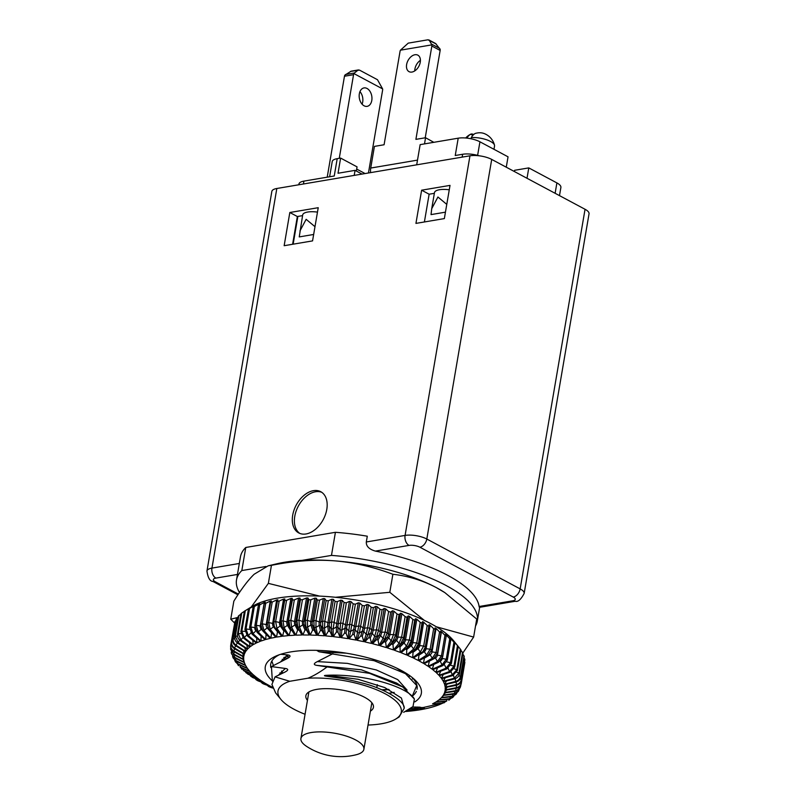 <?xml version="1.0" encoding="UTF-8"?>
<svg xmlns="http://www.w3.org/2000/svg" width="796" height="796" viewBox="0 0 796 796"><rect width="100%" height="100%" fill="white"/><g stroke="black" fill="none" stroke-linecap="round" stroke-linejoin="round"><path stroke-width="1.19" d="M460.884 684.858L460.705 685.913C460.148 688.391 458.586 689.953 455.989 690.58L455.939 690.59A302.221 283.993 -166.6 0 1 444.636 692.5A186.055 30.656 130.7 0 1 445.183 690.182A302.221 283.993 13.4 0 0 456.496 688.271L456.536 688.261C459.133 687.635 460.705 686.092 461.252 683.615L464.764 663.058A116.843 39.9 -170.3 0 0 464.854 662.302L461.342 682.849C460.794 685.326 459.222 686.918 456.615 687.615L456.566 687.625A302.221 283.605 -179.7 0 1 445.223 689.824A186.055 42.258 129.6 0 1 445.243 687.416A302.221 283.605 0.3 0 0 456.586 685.217L456.635 685.207C459.232 684.52 460.804 682.938 461.352 680.451L464.864 659.904A116.843 39.9 -170.3 0 0 464.784 659.118L461.272 679.665C460.725 682.142 459.153 683.774 456.566 684.54L456.516 684.55A302.221 281.476 168 0 1 445.203 687.048A186.055 53.82 128.6 0 1 444.675 684.57A302.221 281.476 -12 0 0 455.989 682.063L456.028 682.053C458.625 681.296 460.197 679.685 460.745 677.197L464.257 656.65A116.843 39.9 -170.3 0 0 463.998 655.834L460.486 676.381C459.939 678.869 458.387 680.53 455.819 681.366L455.77 681.386A302.221 277.615 157.3 0 1 444.556 684.192A186.055 65.252 127.8 0 1 443.491 681.645A302.221 277.615 -22.7 0 0 454.705 678.839L454.755 678.829C457.322 678.003 458.884 676.351 459.431 673.864L462.944 653.307A116.843 39.9 -170.3 0 0 462.516 652.481L459.003 673.028L454.387 678.132A302.221 272.033 148.3 0 1 443.292 681.267A186.055 76.486 127 0 1 441.7 678.68A302.221 272.033 -31.7 0 0 452.745 675.555L457.421 670.461L460.934 649.914A116.843 39.9 -170.3 0 0 460.337 649.078L457.133 645.078A113.728 38.835 -170.3 0 0 456.854 644.73A113.728 38.835 -170.3 0 0 456.655 644.491L458.237 646.481A116.843 39.9 -170.3 0 0 457.471 645.636L454.148 641.715A113.728 38.835 -170.3 0 0 453.561 641.128L454.864 643.029A116.843 39.9 -170.3 0 0 453.939 642.183L450.526 638.362A113.728 38.835 -170.3 0 0 449.83 637.775L450.844 639.576A116.843 39.9 -170.3 0 0 449.76 638.74L446.287 635.009A113.728 38.835 -170.3 0 0 445.491 634.432L446.198 636.153A116.843 39.9 -170.3 0 0 444.964 635.317L441.452 631.706A113.728 38.835 -170.3 0 0 440.556 631.128L440.964 632.78A116.843 39.9 -170.3 0 0 439.581 631.964L436.059 628.452A113.728 38.835 -170.3 0 0 435.054 627.885L435.153 629.467A116.843 39.9 -170.3 0 0 434.745 629.248A116.843 39.9 -170.3 0 0 433.651 628.671L430.129 625.268A113.728 38.835 -170.3 0 0 429.044 624.721L428.825 626.253A116.843 39.9 -170.3 0 0 427.193 625.477L423.701 622.183A113.728 38.835 -170.3 0 0 422.537 621.666L422.009 623.129A116.843 39.9 -170.3 0 0 420.258 622.382L416.825 619.218A113.728 38.835 -170.3 0 0 415.582 618.711L414.736 620.144A116.843 39.9 -170.3 0 0 412.885 619.437L409.542 616.383A113.728 38.835 -170.3 0 0 408.229 615.905L407.064 617.298A116.843 39.9 -170.3 0 0 405.124 616.631L401.88 613.696A113.728 38.835 -170.3 0 0 400.517 613.248L399.045 614.621A116.843 39.9 -170.3 0 0 397.025 613.995L393.911 611.179A113.728 38.835 -170.3 0 0 392.488 610.761L390.717 612.124A116.843 39.9 -170.3 0 0 388.627 611.537L385.662 608.85A113.728 38.835 -170.3 0 0 384.199 608.462L382.13 609.816A116.843 39.9 -170.3 0 0 379.99 609.278L377.195 606.711A113.728 38.835 -170.3 0 0 375.702 606.363L373.354 607.716A116.843 39.9 -170.3 0 0 371.165 607.229L368.568 604.781A113.728 38.835 -170.3 0 0 367.046 604.472L364.419 605.836A116.843 39.9 -170.3 0 0 362.21 605.418L359.822 603.079A113.728 38.835 -170.3 0 0 358.29 602.801L355.394 604.194A116.843 39.9 -170.3 0 0 353.175 603.826L351.016 601.607A113.728 38.835 -170.3 0 0 349.474 601.368L346.34 602.801A116.843 39.9 -170.3 0 0 344.111 602.492L342.2 600.373A113.728 38.835 -170.3 0 0 340.668 600.184L337.295 601.647A116.843 39.9 -170.3 0 0 335.086 601.408L333.434 599.388A113.728 38.835 -170.3 0 0 331.912 599.239L328.34 600.761A116.843 39.9 -170.3 0 0 326.151 600.582L324.768 598.662A113.728 38.835 -170.3 0 0 323.275 598.562L319.504 600.134A116.843 39.9 -170.3 0 0 317.355 600.025L316.261 598.194A113.728 38.835 -170.3 0 0 314.798 598.134L310.858 599.776A116.843 39.9 -170.3 0 0 308.768 599.736L307.962 597.985A113.728 38.835 -170.3 0 0 306.54 597.975L302.45 599.696A116.843 39.9 -170.3 0 0 300.42 599.716L299.923 598.045A113.728 38.835 -170.3 0 0 298.55 598.085L294.331 599.885A116.843 39.9 -170.3 0 0 292.381 599.965L292.192 598.363A113.728 38.835 -170.3 0 0 290.878 598.453L286.55 600.333A116.843 39.9 -170.3 0 0 284.699 600.492L284.819 598.95A113.728 38.835 -170.3 0 0 283.575 599.08L279.157 601.06A116.843 39.9 -170.3 0 0 277.406 601.279L277.844 599.796A113.728 38.835 -170.3 0 0 276.68 599.965L272.202 602.045A116.843 39.9 -170.3 0 0 270.57 602.323L271.327 600.89A113.728 38.835 -170.3 0 0 270.232 601.099L265.725 603.288A116.843 39.9 -170.3 0 0 264.212 603.627L265.277 602.224A113.728 38.835 -170.3 0 0 264.282 602.482L260.272 625.915A3.114 2.328 75.5 0 0 261.277 629.258A299.127 223.746 75.5 0 0 262.103 630.104M456.854 644.73L453.81 640.989A109.838 37.502 -170.3 0 0 430.745 623.616A109.838 37.502 -170.3 0 0 252.073 606.502L244.671 611.039A116.843 39.9 -170.3 0 0 244.392 611.219L240.88 631.765L243.536 638.163A302.221 268.152 55.4 0 0 252.75 644.909A186.055 82.714 -107.3 0 1 250.103 646.74A302.221 268.152 -124.6 0 1 240.889 639.994L238.253 633.576L240.86 633.666M234.492 624.114L230.8 644.83L231.427 644.76M235.944 620.582L235.128 621.238A116.843 39.9 -170.3 0 0 234.86 621.975L231.347 642.521C231.039 645.049 232.004 647.048 234.243 648.531L234.283 648.561A302.221 283.993 13.4 0 0 244.282 654.282A186.055 37.193 -110.7 0 1 243.725 656.601A302.221 283.993 -166.6 0 1 233.726 650.879L233.686 650.849C231.457 649.357 230.492 647.347 230.8 644.83L230.651 646.014M238.084 617.278L236.651 618.343A116.843 39.9 -170.3 0 0 236.213 619.039L232.701 639.586C232.392 642.113 233.337 644.153 235.556 645.695L235.596 645.725A302.221 282.62 26.2 0 0 245.496 651.715A186.055 48.785 -109.6 0 1 244.402 653.934A302.221 282.62 -153.8 0 1 234.502 647.944L234.462 647.914C232.253 646.352 231.308 644.312 231.616 641.785L232.74 641.715M240.889 614.204L238.86 615.597A116.843 39.9 -170.3 0 0 238.253 616.253L234.74 636.81C234.432 639.337 235.367 641.397 237.546 643.009L237.586 643.039A302.221 279.515 37.6 0 0 247.317 649.297A186.055 60.277 -108.7 0 1 245.695 651.397A302.221 279.515 -142.4 0 1 235.964 645.138L235.924 645.108C233.755 643.486 232.83 641.417 233.138 638.889L234.76 638.84M244.362 611.358L241.765 613.029A116.843 39.9 -170.3 0 0 240.989 613.646L237.477 634.193C237.168 636.72 238.074 638.82 240.193 640.482L240.233 640.511A302.221 274.68 47.4 0 0 249.745 647.019A186.055 71.61 -107.9 0 1 247.606 648.989A302.221 274.68 -132.6 0 1 238.094 642.481L235.347 636.143L237.477 636.153M264.282 602.482L259.765 604.781A116.843 39.9 -170.3 0 0 258.382 605.179L259.765 603.806A113.728 38.835 -170.3 0 0 258.859 604.104L254.352 606.512A116.843 39.9 -170.3 0 0 253.118 606.97L254.8 605.607A113.728 38.835 -170.3 0 0 253.994 605.945L249.536 608.472A116.843 39.9 -170.3 0 0 248.442 608.99L250.422 607.637A113.728 38.835 -170.3 0 0 249.725 608.005L245.327 610.651A116.843 39.9 -170.3 0 0 244.671 611.039M433.651 628.671L430.139 649.218L426.507 655.128A302.221 189.219 116.7 0 1 418.278 660.441A186.055 144.195 126.7 0 1 413.423 658.003A302.221 189.219 -63.3 0 0 421.641 652.68L423.064 651.436L425.263 647.058L428.825 626.253M430.129 625.268L426.119 648.7A3.114 1.95 116.7 0 1 424.298 651.655A299.127 187.279 116.7 0 1 418.975 655.138L418.278 660.441M235.128 621.238L231.616 641.785A116.843 39.9 9.7 0 0 231.347 642.521M236.651 618.343L233.138 638.889A116.843 39.9 9.7 0 0 232.701 639.586M238.86 615.597L235.347 636.143A116.843 39.9 9.7 0 0 234.74 636.81M241.765 613.029L238.253 633.576A116.843 39.9 9.7 0 0 237.477 634.193M245.327 610.651L241.815 631.198L244.889 631.387M248.442 608.99L244.929 629.537L247.456 636.014A302.221 259.974 61.9 0 0 256.322 642.969A186.055 93.51 -106.8 0 1 253.178 644.641A302.221 259.974 -118.1 0 1 244.322 637.686L241.815 631.198A116.843 39.9 9.7 0 0 240.88 631.765M249.536 608.472L246.024 629.019L249.546 629.337M253.118 606.97L249.606 627.517L251.984 634.074A302.221 250.183 67.3 0 0 260.431 641.218A186.055 103.948 -106.4 0 1 256.829 642.73A302.221 250.183 -112.7 0 1 248.372 635.586L246.024 629.019A116.843 39.9 9.7 0 0 244.929 629.537M254.352 606.512L250.839 627.059L254.8 627.527M258.382 605.179L254.869 625.726L257.088 632.342A302.221 238.86 71.8 0 0 265.068 639.666A186.055 113.947 -106.2 0 1 261.008 641.009A302.221 238.86 -108.2 0 1 253.029 633.686L250.839 627.059A116.843 39.9 9.7 0 0 249.606 627.517M259.765 604.781L256.252 625.328L260.272 625.915A113.728 38.835 9.7 0 1 260.61 625.835M264.212 603.627L260.7 624.183L262.73 630.85A302.221 226.064 75.5 0 0 270.192 638.322A186.055 123.45 -106.2 0 1 265.705 639.487A302.221 226.064 -104.5 0 1 258.242 632.004L256.252 625.328A116.843 39.9 9.7 0 0 254.869 625.726M265.725 603.288L262.212 623.835L266.222 624.532A3.114 2.179 78.8 0 0 267.128 627.895A299.127 209.696 78.8 0 0 271.575 632.86L270.889 638.163A186.055 132.405 -106.4 0 0 275.774 637.198A302.221 211.865 78.8 0 1 268.879 629.596L267.058 622.87A116.843 39.9 9.7 0 1 268.69 622.591L272.67 623.397A3.114 2.02 81.6 0 0 273.466 626.78A299.127 194.353 81.6 0 0 277.515 631.815L276.53 637.069A186.055 140.753 -106.9 0 0 281.774 636.293A302.221 196.373 81.6 0 1 275.506 628.581L274.152 625.905L273.894 621.825A116.843 39.9 9.7 0 1 275.645 621.606L279.565 622.512A3.114 1.851 84.1 0 0 280.242 625.905A299.127 177.816 84.1 0 0 283.864 630.999L282.59 636.193A186.055 148.444 -107.8 0 0 288.162 635.616A302.221 179.657 84.1 0 1 282.55 627.825L281.187 621.039A116.843 39.9 9.7 0 1 283.038 620.88L286.878 621.885A3.114 1.672 86.4 0 0 287.426 625.288A299.127 160.185 86.4 0 0 290.59 630.412L289.028 635.546A186.055 155.429 -109.1 0 0 294.908 635.178A302.221 161.847 86.4 0 1 289.993 627.328L288.868 620.512A116.843 39.9 9.7 0 1 290.819 620.432L294.55 621.517A3.114 1.473 88.4 0 0 294.958 624.92A299.127 141.559 88.4 0 0 297.654 630.074L295.804 635.138A186.055 161.668 -111 0 0 301.943 634.969A302.221 143.031 88.4 0 1 297.764 627.089L296.908 620.263A116.843 39.9 9.7 0 1 298.938 620.243L302.54 621.407A3.114 1.274 90.4 0 0 302.808 624.82A299.127 122.067 90.4 0 0 305.017 629.974L302.888 634.959A186.055 167.11 -113.7 0 0 309.256 634.999A302.221 123.33 90.4 0 1 305.833 627.109L305.256 620.283A116.843 39.9 9.7 0 1 307.346 620.323L310.798 621.567A3.114 1.065 92.1 0 0 310.928 624.979A299.127 101.818 92.1 0 0 312.619 630.124L310.221 635.019A186.055 171.737 -117.5 0 0 316.778 635.268A302.221 102.873 92.1 0 1 314.141 627.387L313.843 620.572A116.843 39.9 9.7 0 1 315.992 620.681L319.266 621.994A3.114 0.846 93.8 0 0 319.256 625.387A299.127 80.943 93.8 0 0 320.43 630.512L317.763 635.317A186.055 175.518 -123.1 0 0 324.47 635.765A302.221 81.779 93.8 0 1 322.639 627.935L322.639 621.129A116.843 39.9 9.7 0 1 324.828 621.308L327.912 622.681A3.114 0.617 95.5 0 0 327.753 626.064A299.127 59.571 95.5 0 0 328.39 631.138L325.474 635.845A186.055 178.413 -131.1 0 0 332.28 636.502A302.221 60.188 95.5 0 1 331.285 628.731L331.574 621.955A116.843 39.9 9.7 0 1 333.783 622.193L336.658 623.616L336.35 626.989A299.127 37.83 97 0 0 336.449 632.004L333.305 636.611A186.055 180.433 -142.5 0 0 340.171 637.457A302.221 38.218 97 0 1 340.011 629.785L340.598 623.039A116.843 39.9 9.7 0 1 342.827 623.348L345.464 624.8L345.006 628.153A299.127 15.85 98.6 0 0 344.559 633.089L341.205 637.606A186.055 181.538 -157.7 0 0 348.091 638.641A302.221 16.02 98.6 0 1 348.767 631.089L349.663 624.372A116.843 39.9 9.7 0 1 351.882 624.741L354.28 626.233L353.673 629.556A299.127 6.219 100.1 0 1 352.678 634.412L349.126 638.81A186.055 181.737 -175.3 0 0 355.991 640.044A302.221 6.288 100.1 0 0 357.494 632.621L358.697 625.964A116.843 39.9 9.7 0 1 360.906 626.382L363.046 627.905L362.28 631.198A299.127 28.258 101.7 0 1 360.757 635.944L357.006 640.243A186.055 181.03 168.1 0 0 363.812 641.646A302.221 28.547 101.7 0 0 366.15 634.382L367.652 627.785A116.843 39.9 9.7 0 1 369.841 628.263L371.702 629.795A3.114 0.517 103.2 0 1 370.787 633.059A299.127 50.118 103.2 0 1 368.727 637.686L364.817 641.865A186.055 179.408 155 0 0 371.513 643.437A302.221 50.636 103.2 0 0 374.687 636.362L376.478 629.825A116.843 39.9 9.7 0 1 378.617 630.362L380.199 631.895A3.114 0.746 104.8 0 1 379.145 635.118A299.127 71.67 104.8 0 1 376.558 639.616L372.508 643.685A186.055 176.891 145.6 0 0 379.055 645.427A302.221 72.406 104.8 0 0 383.025 638.551L385.115 632.084A116.843 39.9 9.7 0 1 387.204 632.671L388.488 634.193A3.114 0.965 106.5 0 1 387.284 637.387A299.127 92.774 106.5 0 1 384.199 641.735L380.02 645.695A186.055 173.488 139.1 0 0 386.378 647.576A302.221 93.739 106.5 0 0 391.135 640.919L393.513 634.541A116.843 39.9 9.7 0 1 395.532 635.168L396.507 636.681A3.114 1.184 108.3 0 1 395.174 639.825A299.127 113.311 108.3 0 1 391.592 644.024L387.314 647.874A186.055 169.24 134.6 0 0 393.443 649.894A302.221 114.485 108.3 0 0 398.965 643.476L401.612 637.178A116.843 39.9 9.7 0 1 403.552 637.855L404.229 639.337A3.114 1.383 110.1 0 1 402.756 642.442A299.127 133.151 110.1 0 1 398.706 646.471L394.338 650.203A186.055 164.145 131.4 0 0 400.209 652.352A302.221 134.524 110.1 0 0 406.467 646.193L409.373 639.984A116.843 39.9 9.7 0 1 411.224 640.69L411.582 642.153A3.114 1.582 112.1 0 1 409.99 645.198A299.127 152.165 112.1 0 1 405.482 649.058L401.065 652.68A186.055 158.245 129.2 0 0 406.627 654.939A302.221 153.747 112.1 0 0 413.582 649.048L416.746 642.939A116.843 39.9 9.7 0 1 418.497 643.685L418.527 645.098A3.114 1.771 114.3 0 1 417.024 647.924L415.084 649.645L418.497 643.685L422.009 623.129M270.57 602.323L267.058 622.87M272.202 602.045L268.69 622.591L270.232 629.318A112.942 38.566 -170.3 0 0 268.879 629.596M277.406 601.279L273.894 621.825M279.157 601.06L275.645 621.606L276.948 628.362L280.242 625.905A113.728 62.287 -34.8 0 0 281.446 625.775M284.699 600.492L280.819 622.382A3.114 1.851 84.1 0 0 281.227 625.338L282.013 626.92M286.55 600.333L283.038 620.88L284.092 627.666L287.426 625.288A113.728 66.973 -31.1 0 0 288.739 625.198L289.903 627.178M292.381 599.965L288.192 621.805A3.114 1.672 86.4 0 0 288.719 625.178A3.114 1.672 86.4 0 0 288.739 625.198M294.331 599.885L290.819 620.432L291.605 627.218L294.958 624.92A113.728 71.152 -27.1 0 0 296.331 624.89A299.127 141.559 88.4 0 0 299.027 630.034L301.943 634.969M300.42 599.716L296.908 620.263L295.923 621.477A3.114 1.473 88.4 0 0 296.331 624.89L297.744 627.049M302.45 599.696L298.938 620.243L299.445 627.029A112.942 38.566 -170.3 0 0 297.764 627.089M308.768 599.736L305.256 620.283L303.963 621.417A3.114 1.274 90.4 0 0 304.231 624.83A299.127 122.067 90.4 0 0 306.44 629.984L309.256 634.999M310.858 599.776L307.346 620.323L307.574 627.109L310.928 624.979A113.728 77.909 -17.8 0 0 312.39 625.029A299.127 101.818 92.1 0 0 314.082 630.173L316.778 635.268M317.355 600.025L313.843 620.572L312.261 621.626A3.114 1.065 92.1 0 0 312.39 625.029L314.131 627.357M319.504 600.134L315.992 620.681L315.932 627.447L319.256 625.387A113.728 80.446 -12.5 0 0 320.758 625.497A299.127 80.943 93.8 0 0 321.922 630.611L324.47 635.765M326.151 600.582L322.639 621.129L320.768 622.094A3.114 0.846 93.8 0 0 320.758 625.497L322.639 627.905M328.34 600.761L324.828 621.308L324.47 628.054L327.753 626.064A113.728 82.386 -6.9 0 0 329.265 626.203A299.127 59.571 95.5 0 0 329.902 631.278L332.28 636.502M335.086 601.408L331.574 621.955L329.425 622.82A3.114 0.617 95.5 0 0 329.265 626.203L331.275 628.701M337.295 601.647L333.136 628.91L336.35 626.989A113.728 83.739 -0.9 0 0 337.882 627.178A299.127 37.83 97 0 0 337.982 632.193L340.171 637.457M344.111 602.492L340.598 623.039L338.191 623.805L337.882 627.178L340.011 629.755M346.34 602.801L341.882 630.014A112.942 38.566 -170.3 0 0 340.011 629.785M353.175 603.826L349.663 624.372L347.006 625.039L346.549 628.382A299.127 15.85 98.6 0 0 346.101 633.327L348.091 638.641M355.394 604.194L350.638 631.357A112.942 38.566 -170.3 0 0 348.767 631.089M362.21 605.418L358.697 625.964L355.812 626.512L355.205 629.835A299.127 6.219 100.1 0 1 354.22 634.681L355.991 640.044M364.419 605.836L359.364 632.949A112.942 38.566 -170.3 0 0 357.494 632.621M371.165 607.229L367.652 627.785L364.558 628.213L363.802 631.507A299.127 28.258 101.7 0 1 362.27 636.263L363.812 641.646M373.354 607.716L369.841 628.263L368.001 634.76L370.787 633.059A113.728 83.053 23.7 0 0 372.279 633.407A299.127 50.118 103.2 0 1 370.23 638.034L371.513 643.437M379.99 609.278L376.478 629.825L373.195 630.143A3.114 0.517 103.2 0 1 372.279 633.407L374.697 636.332M382.13 609.816L378.617 630.362L376.498 636.78L379.145 635.118A113.728 81.361 29.5 0 0 380.607 635.507A299.127 71.67 104.8 0 1 378.02 640.004L379.055 645.427M388.627 611.537L385.115 632.084L381.662 632.283A3.114 0.746 104.8 0 1 380.607 635.507L383.045 638.521A112.942 38.566 -170.3 0 1 384.776 639.039L387.204 632.671L390.717 612.124M397.025 613.995L393.513 634.541L389.901 634.621A3.114 0.965 106.5 0 1 388.707 637.805A299.127 92.774 106.5 0 1 385.612 642.163L386.378 647.576M399.045 614.621L395.532 635.168L392.856 641.427L395.174 639.825A113.728 76.227 39.9 0 0 396.547 640.283A299.127 113.311 108.3 0 1 392.965 644.481L393.443 649.894M405.124 616.631L401.612 637.178L397.881 637.138A3.114 1.184 108.3 0 1 396.547 640.283L398.995 643.447M407.064 617.298L403.552 637.855L400.627 644.014L402.756 642.442A113.728 72.814 44.6 0 0 404.07 642.919A299.127 133.151 110.1 0 1 400.01 646.959L400.209 652.352M412.885 619.437L409.373 639.984L405.532 639.815A3.114 1.383 110.1 0 1 404.07 642.919L406.487 646.163M414.736 620.144L411.224 640.69L408.05 646.76L409.99 645.198A113.728 68.864 48.8 0 0 411.233 645.705A299.127 152.165 112.1 0 1 406.726 649.566L406.627 654.939M420.258 622.382L416.746 642.939L412.825 642.651A3.114 1.582 112.1 0 1 411.233 645.705L413.612 649.019M427.193 625.477L423.681 646.024L420.278 652.033A302.221 172.006 114.3 0 1 412.666 657.645A186.055 151.588 127.7 0 1 407.433 655.287A302.221 172.006 -65.7 0 0 415.044 649.675L415.084 649.645M435.153 629.467L431.641 650.014L427.77 655.795A112.942 38.566 -170.3 0 0 427.472 655.635A112.942 38.566 -170.3 0 0 426.507 655.128M439.581 631.964L436.069 652.511L432.238 658.302A302.221 205.259 119.3 0 1 423.442 663.327A186.055 136.136 126 0 1 418.985 660.819A302.221 205.259 -60.7 0 0 427.77 655.795M440.964 632.78L437.452 653.327L433.392 658.998A112.942 38.566 -170.3 0 0 432.238 658.302M444.964 635.317L441.452 655.874L437.432 661.556A302.221 220.034 122.4 0 1 428.119 666.262A186.055 127.43 125.7 0 1 424.079 663.705A302.221 220.034 -57.6 0 0 433.392 658.998M446.198 636.153L442.685 656.7L438.467 662.262A112.942 38.566 -170.3 0 0 437.432 661.556M449.76 638.74L446.248 659.287L442.059 664.859A302.221 233.447 125.9 0 1 432.278 669.247A186.055 118.156 125.6 0 1 428.686 666.65A302.221 233.447 -54.1 0 0 438.467 662.262M450.844 639.576L447.332 660.123L442.964 665.565A112.942 38.566 -170.3 0 0 442.059 664.859L440.178 661.227A299.127 231.059 125.9 0 1 439.899 661.357M453.939 642.183L450.427 662.73L446.078 668.182A302.221 245.427 130.1 0 1 435.89 672.262A186.055 108.365 125.7 0 1 432.775 669.645A302.221 245.427 -49.9 0 0 442.964 665.565M454.864 643.029L451.352 663.575L446.855 668.899A112.942 38.566 -170.3 0 0 446.078 668.182M457.471 645.636L453.959 666.182L449.481 671.525A302.221 255.894 135 0 1 438.944 675.277A186.055 98.117 126 0 1 436.327 672.65A302.221 255.894 -45 0 0 446.855 668.899M458.237 646.481L454.725 667.028L450.128 672.232A112.942 38.566 -170.3 0 0 449.481 671.525M460.337 649.078L456.824 669.625L452.247 674.849A302.221 264.779 141 0 1 441.422 678.282A186.055 87.47 126.5 0 1 439.302 675.675A302.221 264.779 -39 0 0 450.128 672.232M284.272 657.227A109.838 37.502 -170.3 0 0 287.346 658.491M462.516 652.481L460.874 650.282M463.998 655.834L462.804 654.123M464.784 659.118L464.038 657.954M464.854 662.302L464.546 661.774M445.979 701.445L442.765 703.137A302.221 259.974 -118.1 0 1 432.596 703.813A186.055 25.661 138.3 0 0 435.73 702.132A302.221 259.974 61.9 0 0 445.899 701.455L446.685 700.977A302.221 268.152 -124.6 0 1 436.168 701.873A186.055 14.865 136.5 0 0 438.815 700.042A302.221 268.152 55.4 0 0 449.332 699.157L452.725 697.475L449.989 698.639A302.221 274.68 -132.6 0 1 439.173 699.764A186.055 3.761 134.8 0 0 441.312 697.793A302.221 274.68 47.4 0 0 452.128 696.669L456.028 694.311L452.635 696.112A302.221 279.515 -142.4 0 1 441.591 697.485A186.055 7.572 133.3 0 1 443.213 695.386A302.221 279.515 37.6 0 0 454.257 694.013L458.098 691.634L458.665 690.719L454.625 693.425A302.221 282.62 -153.8 0 1 443.422 695.057A186.055 19.064 132 0 1 444.506 692.848A302.221 282.62 26.2 0 0 455.72 691.207L460.138 687.734L460.387 685.754M269.595 686.948L269.944 687.117A302.221 172.006 -65.7 0 0 272.7 688.052M272.63 687.873A302.221 189.219 116.7 0 1 268.57 686.46L267.177 685.237M263.148 683.724L263.715 684.023A302.221 189.219 -63.3 0 0 270.63 686.341A186.055 76.356 -132.2 0 0 272.421 687.247M244.243 662.531L245.427 665.138A302.221 277.615 157.3 0 1 235.516 660.302L233.089 657.864L235.875 661.008A302.221 272.033 -31.7 0 0 245.626 665.516A186.055 8.647 -116.1 0 0 247.218 668.103A302.221 272.033 148.3 0 1 237.477 663.595L235.457 661.874L237.974 664.302A302.221 264.779 -39 0 0 247.496 668.491A186.055 19.621 -117.9 0 0 249.616 671.108A302.221 264.779 141 0 1 240.094 666.909L240.74 667.625A302.221 255.894 -45 0 0 249.964 671.506A186.055 30.268 -119.8 0 0 252.591 674.122A302.221 255.894 135 0 1 243.357 670.252L244.143 670.958A302.221 245.427 -49.9 0 0 253.019 674.52A186.055 40.526 -121.8 0 0 256.133 677.137A302.221 245.427 130.1 0 1 247.257 673.585L248.163 674.292A302.221 233.447 -54.1 0 0 256.64 677.535A186.055 50.317 -124.1 0 0 260.222 680.132A302.221 233.447 125.9 0 1 251.755 676.889L252.76 677.575A302.221 220.034 -57.6 0 0 260.799 680.52A186.055 59.591 -126.6 0 0 264.839 683.077A302.221 220.034 122.4 0 1 256.829 680.152L257.984 680.839A302.221 205.259 -60.7 0 0 265.476 683.456A186.055 68.287 -129.2 0 0 269.934 685.963A302.221 205.259 119.3 0 1 262.441 683.346L260.829 681.893M256.322 679.903L254.999 678.441M252.76 677.575L252.79 677.595A112.942 38.566 -170.3 0 1 251.755 676.889L251.725 675.714M251.048 676.51L249.715 674.918M246.302 673.008L245.029 671.336M242.103 669.416L240.959 667.725M238.482 665.705L237.526 664.053M235.457 661.874L234.711 660.242M233.089 657.864L232.581 656.232M243.079 659.416L244.243 662.212A302.221 281.476 168 0 1 234.233 657.078L231.437 653.685L234.452 657.765A302.221 277.615 -22.7 0 0 244.362 662.59A186.055 2.597 -114.6 0 1 245.427 665.138M231.437 653.685L231.228 652.023M242.551 656.362L243.675 659.367A302.221 283.605 -179.7 0 1 233.636 653.934L230.631 649.337L233.706 654.591A302.221 281.476 -12 0 0 243.715 659.735A186.055 14.029 -113.1 0 1 244.243 662.212M230.631 649.337L230.701 647.984M230.711 645.596C230.402 648.113 231.367 650.073 233.606 651.496L233.646 651.516A302.221 283.605 0.3 0 0 243.685 656.949A186.055 25.581 -111.8 0 1 243.675 659.367M270.889 638.163A302.221 211.865 -101.2 0 1 264.003 630.561L262.212 623.835A116.843 39.9 9.7 0 0 260.7 624.183M282.59 636.193A302.221 179.657 -95.9 0 1 276.968 628.402L276.948 628.362M289.028 635.546A302.221 161.847 -93.6 0 1 284.112 627.696L284.092 627.666M288.719 625.178L289.963 627.288M295.804 635.138A302.221 143.031 -91.6 0 1 291.625 627.248L291.605 627.218M310.221 635.019A302.221 102.873 -87.9 0 1 307.584 627.148L307.574 627.109M317.763 635.317A302.221 81.779 -86.2 0 1 315.942 627.487L315.932 627.447M325.474 635.845A302.221 60.188 -84.5 0 1 324.479 628.084L324.47 628.054M333.305 636.611A302.221 38.218 -83 0 1 333.136 628.94L333.136 628.91M364.817 641.865A302.221 50.636 -76.8 0 0 367.991 634.79L368.001 634.76M372.508 643.685A302.221 72.406 -75.2 0 0 376.478 636.81L376.498 636.78M387.314 647.874A302.221 114.485 -71.7 0 0 392.836 641.457L392.856 641.427M394.338 650.203A302.221 134.524 -69.9 0 0 400.597 644.044L400.627 644.014M401.065 652.68A302.221 153.747 -67.9 0 0 408.02 646.79L408.05 646.76M453.431 675.316L454.347 678.142A112.942 38.566 -170.3 0 1 454.705 678.839M459.282 689.177L458.665 690.719M456.934 692.888L456.028 694.311M453.869 696.152L452.725 697.475M450.198 698.987L448.835 700.241M414.835 701.883A79.152 27.024 -170.3 0 0 414.129 679.167A79.152 27.024 -170.3 0 0 401.035 670.322A79.152 27.024 -170.3 0 0 276.819 655.695A79.152 27.024 -170.3 0 0 271.934 680.49M412.607 707.037L419.731 707.147L424.397 708.211L419.094 709.833L406.925 711.007M380.02 645.695A302.221 93.739 -73.5 0 0 384.776 639.039M357.006 640.243A302.221 28.547 -78.3 0 0 359.354 632.979L362.28 631.198A113.728 84.137 17.7 0 0 363.802 631.507L366.16 634.352A112.942 38.566 -170.3 0 1 367.991 634.79M349.126 638.81A302.221 6.288 -79.9 0 0 350.628 631.397L353.673 629.556A113.728 84.615 11.5 0 0 355.205 629.835L357.504 632.591M341.205 637.606A302.221 16.02 -81.4 0 1 341.872 630.044L345.006 628.153A113.728 84.485 5.2 0 0 346.549 628.382L348.767 631.049M302.888 634.959A302.221 123.33 -89.6 0 1 299.465 627.069L302.808 624.82A113.728 74.804 -22.6 0 0 304.231 624.83L305.813 627.069M276.53 637.069A302.221 196.373 -98.4 0 1 270.252 629.357L273.466 626.78A113.728 57.133 -38.2 0 0 274.401 626.641M417.88 654.601L418.975 655.148M431.641 650.014A116.843 39.9 9.7 0 0 430.139 649.218L426.119 648.7A113.728 38.835 9.7 0 0 425.034 648.163A3.114 1.95 116.7 0 1 425.014 648.292A3.114 1.95 116.7 0 1 423.91 650.491L423.064 651.436M279.336 654.74A74.237 25.353 -170.3 0 0 270.73 664.093A74.237 25.353 -170.3 0 0 270.819 667.555M288.779 657.685L286.202 655.785M412.696 695.823A74.237 25.353 -170.3 0 0 416.368 691.376M417.064 689.217A74.237 25.353 -170.3 0 0 417.084 689.117A74.237 25.353 -170.3 0 0 412.079 677.426M286.878 655.347L289.147 657.416M271.854 661.038L273.406 665.466M412.517 695.575L416.736 685.515L405.492 673.685L374.11 660.69L319.037 651.785L316.619 650.342M280.699 654.282L287.664 654.889L280.839 661.536M281.505 671.197L282.689 673.108M407.064 690.052L397.741 679.615L376.269 669.933L347.355 663.367L317.355 661.605L332.937 653.665M287.664 654.889C291.018 655.446 290.799 656.69 287.018 658.64L271.436 666.58L272.371 681.157M403.701 712.32L413.005 706.569L414.388 699.007L402.686 686.938L369.633 673.366L316.718 665.357C313.335 664.76 313.544 663.506 317.355 661.605M271.436 666.58L285.336 668.451L278.52 675.098M404.229 708.072L401.413 698.042L384.796 687.575L358.12 679.277L327.385 675.267C363.185 673.635 407.582 686.53 414.388 699.007M412.626 678.013L412.378 679.048M388.627 689.346L381.831 689.774M283.824 657.625L285.008 659.536M382.717 690.162L389.115 689.595M409.373 676.421L408.925 675.088M368.031 725.037A62.556 21.363 -170.3 0 0 395.781 719.017L399.154 716.957L404.249 708.161C404.686 699.853 380.816 687.754 364.727 683.674C351.225 680.182 342.678 678.301 339.076 678.033L326.161 676.172C323.524 675.714 323.932 675.406 327.385 675.267M285.336 668.451C288.689 669.008 288.48 670.262 284.699 672.202L275.068 676.869L289.774 681.286A62.556 21.363 -170.3 0 0 280.889 699.376A62.556 21.363 -170.3 0 0 305.067 714.271M282.252 659.287L282.779 660.581M389.035 693.266L394.159 692.381M405.492 673.685L396.707 668.133M346.25 653.178L319.037 651.785M279.933 672.859L280.461 674.152M402.676 686.938L396.637 683.067L361.304 669.794L316.718 665.357M395.781 719.017A62.556 21.363 -170.3 0 0 380.856 691.644A62.556 21.363 -170.3 0 0 307.893 678.222C313.714 675.884 320.261 672.013 327.534 666.59M275.068 676.869L271.914 684.411L275.635 692.908L280.889 699.376M289.774 681.286L307.893 678.222M234.671 623.089L230.75 619.218L233.835 601.189C241.347 589.02 248.133 580.045 254.183 574.234L268.172 565.827L277.217 563.707A109.062 37.243 9.7 0 1 333.703 560.772A109.062 37.243 9.7 0 1 436.347 587.627A109.062 37.243 9.7 0 1 444.317 592.274A109.062 37.243 9.7 0 1 444.566 592.433M268.172 565.827L271.446 565.339C293.445 560.911 314.201 559.389 333.703 560.772C353.195 562.265 372.926 566.762 392.886 574.264C408.388 576.035 422.875 580.493 436.347 587.627L444.855 592.622L476.714 619.049L473.63 637.079L462.814 653.058M424.387 620.422L389.801 592.304L335.434 597.279M436.288 626.76L473.63 637.079M237.855 617.437L230.75 619.218M319.604 596.105L268.361 583.368L251.238 607.02M271.446 565.339L268.361 583.368M392.886 574.264L389.801 592.304M265.914 566.493L241.825 570.563A122.146 41.71 -170.3 0 0 236.511 579.936A122.146 41.71 -170.3 0 0 239.487 592.463M475.53 626.004A122.146 41.71 -170.3 0 0 477.311 621.089A122.146 41.71 -170.3 0 0 331.474 555.399L302.032 560.374M241.825 570.563L245.775 547.469A122.146 41.71 -170.3 0 0 240.462 556.842L236.511 579.936M331.474 555.399L335.415 532.305A122.146 41.71 -170.3 0 1 367.294 536.206L366.309 541.976C366.09 546.235 369.115 549.27 375.394 551.101A122.146 41.71 9.7 0 1 479.102 606.502L479.381 607.348L515.281 601.269A7.791 5.244 -99.6 0 1 512.753 600.801L479.102 606.502M237.914 594.801L212.96 581.478C209.875 581.219 207.865 577.727 206.96 571.021L271.844 191.408A15.582 5.323 9.7 0 1 276.829 188.493L469.968 155.807A15.582 5.323 9.7 0 1 491.709 159.419L585.05 209.278A15.582 5.323 9.7 0 1 589.04 213.826L524.156 593.438A15.582 5.323 9.7 0 0 520.156 588.891A7.791 5.114 118.1 0 1 513.241 597.07A7.791 2.657 9.7 0 1 512.753 600.801M317.475 212.114A15.582 5.323 -170.3 0 0 302.679 214.95L299.246 236.909L313.654 234.472M289.824 212.502L318.231 207.696L312.559 240.889L284.152 245.705L289.824 212.502L297.346 216.522A15.582 5.323 -170.3 0 1 297.575 216.482L302.56 215.636M314.987 226.681L306.142 219.318L299.943 230.959M424.397 221.965L429.134 194.214L434.347 193.338M362.021 174.075L355.066 170.364L338.021 173.249L340.618 158.086L337.205 158.663L334.25 175.986L303.913 181.12A15.582 5.323 9.7 0 0 298.928 184.035L298.798 184.771M355.066 170.364L354.21 175.399M462.138 157.13L462.625 154.265L455.242 155.509L458.207 138.186L420.149 144.633L416.696 164.822M446.775 204.383L437.929 197.01L431.73 208.651L431.034 214.602L445.442 212.164M449.262 189.806A15.582 5.323 -170.3 0 0 434.467 192.652L431.73 208.651M429.134 194.214L421.621 190.194L450.019 185.388L444.347 218.592L415.94 223.397L421.621 190.194M335.415 532.305L245.775 547.469M292.699 515.191A23.373 15.333 -61.9 0 0 298.729 532.922A23.373 15.333 -61.9 0 0 326.788 509.42A23.373 15.333 -61.9 0 0 320.748 491.699A23.373 15.333 -61.9 0 0 292.699 515.191M321.753 492.306A23.373 15.333 -61.9 0 0 294.779 516.296A23.373 15.333 -61.9 0 0 299.803 533.41M297.346 216.522L292.61 244.273M458.207 138.186A15.582 5.323 9.7 0 1 479.938 141.807L508.047 156.822L506.266 167.2M527.012 178.284L528.783 167.896L556.892 182.911A15.582 5.323 9.7 0 1 560.891 187.458L559.488 195.627M462.625 154.265A15.582 5.323 9.7 0 1 479.182 155.797M365.085 173.558L356.678 169.07M340.618 158.086L357.056 166.871L356.339 171.041M329.624 176.772L332.221 161.578A15.582 5.323 9.7 0 1 337.205 158.663M528.783 167.896L514.584 170.304L514.375 171.528M370.588 172.623A12.467 8.388 -99.6 0 1 370.727 168.046L374.428 146.394L384.09 144.753L400.04 51.412A3.114 2.04 -61.9 0 1 400.448 50.178L431.85 44.865L429.293 40.317L427.94 39.8L408.239 43.133L400.448 50.178M428.875 39.919L435.601 43.511L440.148 49.302A3.114 2.04 118.1 0 1 440.148 50.456L431.85 46.029A3.114 2.04 -61.9 0 0 431.85 44.865M431.85 46.029L415.9 139.37L425.552 137.738L433.83 142.315M424.507 143.897L425.552 137.738M414.915 54.745A9.343 6.129 118.1 0 1 417.84 55.153A9.343 6.129 118.1 0 1 419.721 64.297A9.343 6.129 118.1 0 1 411.96 72.058A9.343 6.129 118.1 0 1 409.035 71.65A9.343 6.129 118.1 0 1 407.154 62.506A9.343 6.129 118.1 0 1 414.915 54.745M414.756 70.904A9.343 6.129 118.1 0 1 420.417 60.327M440.148 50.456L425.223 137.798M436.158 43.979L427.94 39.8M471.083 138.793L471.292 137.569A15.582 5.323 -170.3 0 1 490.545 141.459A15.582 5.323 9.7 0 1 494.505 145.2A15.582 5.323 9.7 0 1 494.545 146.006L493.978 149.31M471.292 137.569A16.537 11.124 80.4 0 1 475.232 133.449A15.462 11.084 -35.4 0 1 483.948 133.459A16.825 16.825 0 0 1 494.505 145.2M466.874 138.116A16.537 11.124 -99.6 0 1 470.695 134.216A15.462 3.622 40.2 0 1 470.854 134.116A16.825 16.825 0 0 0 465.68 138.006M473.769 134.474A15.462 3.622 40.2 0 0 470.854 134.116M472.854 135.37L470.695 134.216M368.449 172.991L382.597 90.207A3.114 2.099 80.4 0 0 382.617 88.913L353.951 73.6A3.114 2.099 80.4 0 0 353.553 74.695L339.265 158.314M364.09 105.798A9.343 6.288 80.4 0 0 367.125 106.356A9.343 6.288 80.4 0 0 371.961 98.306A9.343 6.288 80.4 0 0 367.046 88.475A9.343 6.288 80.4 0 0 364.011 87.918A9.343 6.288 80.4 0 0 359.165 95.968A9.343 6.288 80.4 0 0 364.09 105.798M362.08 104.177A9.343 6.288 80.4 0 0 359.961 91.63M327.216 177.18L344.469 76.237A3.114 2.099 -99.6 0 1 344.857 75.142L351.155 71.162M345.544 74.496L354.399 73.003L353.951 73.6M382.617 88.913L377.483 79.719L359.493 70.108L350.479 71.431M354.399 73.003L358.001 70.157L359.493 70.108M370.409 711.117A34.278 11.701 -170.3 0 0 373.433 707.326A34.278 11.701 -170.3 0 0 364.638 697.316A34.278 11.701 -170.3 0 0 328.33 688.679A34.278 11.701 -170.3 0 0 305.863 695.774A34.278 11.701 -170.3 0 0 307.445 700.361M300.918 738.529A31.94 10.905 -170.3 0 1 321.863 731.912A31.94 10.905 -170.3 0 1 355.693 739.972A31.94 10.905 9.7 0 1 363.881 749.295A31.94 10.905 9.7 0 1 356.26 754.727A62.317 62.317 0 0 1 306.311 746.18A31.94 10.905 -170.3 0 1 300.918 738.529L308.878 691.983M242.671 653.387L243.725 656.601M243.427 650.501L244.402 653.934M244.83 647.735L245.695 651.397M246.859 645.098L247.606 648.989M249.516 642.601L250.103 646.74M252.79 640.263L253.178 644.641M256.63 637.337L256.829 642.73M261.098 635.636L261.008 641.009M254.82 627.736A3.114 2.458 71.8 0 0 255.785 630.681M258.859 604.104L258.73 604.831M266.093 634.143L265.705 639.487M271.575 632.86L272.67 632.651M270.232 601.099L266.222 624.532A113.728 38.835 9.7 0 1 266.949 624.392M277.515 631.815L278.68 631.646M273.774 623.338L273.784 623.984A3.114 2.02 81.6 0 0 273.973 625.278L274.162 625.905M276.68 599.965L272.67 623.397A113.728 38.835 9.7 0 1 273.774 623.238M283.864 630.999L285.107 630.87M283.575 599.08L279.565 622.512A113.728 38.835 9.7 0 1 280.819 622.382L284.819 598.95M290.59 630.412L291.903 630.332M290.878 598.453L286.878 621.885A113.728 38.835 9.7 0 1 288.192 621.805L292.192 598.363M297.654 630.074L299.027 630.034M298.55 598.085L294.55 621.517A113.728 38.835 9.7 0 1 295.923 621.477L299.923 598.045M305.017 629.974L306.44 629.984M306.54 597.975L302.54 621.407A113.728 38.835 9.7 0 1 303.963 621.417L307.962 597.985M312.619 630.124L314.082 630.173M314.798 598.134L310.798 621.567A113.728 38.835 9.7 0 1 312.261 621.626L316.261 598.194M320.43 630.512L321.922 630.611M323.275 598.562L319.266 621.994A113.728 38.835 9.7 0 1 320.768 622.094L324.768 598.662M328.39 631.138L329.902 631.278M331.912 599.239L327.912 622.681A113.728 38.835 9.7 0 1 329.425 622.82L333.434 599.388M336.449 632.004L337.982 632.193M340.668 600.184L336.658 623.616A113.728 38.835 9.7 0 1 338.191 623.805L342.2 600.373M344.559 633.089L346.101 633.327M349.474 601.368L345.464 624.8A113.728 38.835 9.7 0 1 347.006 625.039L351.016 601.607M352.678 634.412L354.22 634.681M358.29 602.801L354.28 626.233A113.728 38.835 9.7 0 1 355.812 626.512L359.822 603.079M360.757 635.944L362.27 636.263M367.046 604.472L363.046 627.905A113.728 38.835 9.7 0 1 364.558 628.213L368.568 604.781M368.727 637.686L370.23 638.034M375.702 606.363L371.702 629.795A113.728 38.835 9.7 0 1 373.195 630.143L377.195 606.711M376.558 639.616L378.02 640.004M384.199 608.462L380.199 631.895A113.728 38.835 9.7 0 1 381.662 632.283L385.662 608.85M384.199 641.735L385.622 642.163M392.488 610.761L388.488 634.193A113.728 38.835 9.7 0 1 389.901 634.621L393.911 611.179M391.592 644.024L392.965 644.481M400.517 613.248L396.507 636.681A113.728 38.835 9.7 0 1 397.881 637.138L401.88 613.696M398.706 646.471L400.01 646.959M408.229 615.905L404.229 639.337A113.728 38.835 9.7 0 1 405.532 639.815L409.542 616.383M405.482 649.058L406.726 649.566M415.582 618.711L411.582 642.153A113.728 38.835 9.7 0 1 412.825 642.651L416.825 619.218M423.701 622.183L419.701 645.626A3.114 1.771 114.3 0 1 417.99 648.621A299.127 170.244 114.3 0 1 413.054 652.302L412.666 657.645M411.89 651.775L413.054 652.302M422.537 621.666L418.527 645.098A113.728 38.835 9.7 0 1 419.701 645.626L423.681 646.024A116.843 39.9 9.7 0 1 425.313 646.8M436.059 628.452L432.049 651.884A3.114 2.109 119.3 0 1 430.129 654.77A299.127 203.149 119.3 0 1 424.427 658.073L423.442 663.327M423.432 657.506L424.427 658.073M441.452 631.706L437.452 655.138A3.114 2.269 122.4 0 1 435.432 657.974A299.127 217.776 122.4 0 1 429.402 661.068L428.119 666.262M433.85 664.123L432.278 669.247M442.377 657.874L442.287 658.451A3.114 2.408 125.9 0 1 440.178 661.227A113.728 41.979 64.8 0 1 440.118 661.178M446.287 635.009L446.128 635.974M437.75 667.207L435.89 672.262M450.526 638.362L450.446 638.86M441.084 670.302L438.944 675.277M443.302 674.451L441.422 678.282M445.253 677.714L443.292 681.267M446.576 680.918L444.556 684.192M447.262 684.033L445.203 687.048M447.292 687.048L445.223 689.824M446.695 689.953L444.636 692.5M445.462 692.719L443.422 695.057M443.601 695.346L441.591 697.485M422.746 707.465L415.422 709.077M415.333 709.584L411.98 709.773L412.02 709.107L417.114 708.241C418 707.306 427.203 707.873 419.462 708.39M417.283 707.037L417.114 708.241M409.89 709.355L408.955 709.933M411.233 708.35L412.119 707.554M412.497 707.156L415.184 707.017M415.492 707.017L415.413 708.191L410.328 709.047M409.85 709.883L409.95 709.306M415.413 708.191L415.621 707.017M431.263 651.436A113.728 38.835 9.7 0 1 432.049 651.884L436.069 652.511A116.843 39.9 9.7 0 1 437.452 653.327M437.014 654.859A113.728 38.835 9.7 0 1 437.452 655.138L441.452 655.874A116.843 39.9 9.7 0 1 442.685 656.7M442.178 658.372A113.728 38.835 9.7 0 1 442.287 658.451L446.248 659.287A116.843 39.9 9.7 0 1 447.332 660.123M446.785 661.854L450.427 662.73A116.843 39.9 9.7 0 1 451.352 663.575M450.785 665.327L453.959 666.182A116.843 39.9 9.7 0 1 454.725 667.028M454.128 668.809L456.824 669.625A116.843 39.9 9.7 0 1 457.421 670.461M456.785 672.292L459.003 673.028A116.843 39.9 9.7 0 1 459.431 673.864M458.765 675.744L460.486 676.381A116.843 39.9 9.7 0 1 460.745 677.197M460.028 679.147L461.272 679.665A116.843 39.9 9.7 0 1 461.352 680.451M460.576 682.49L461.342 682.849A116.843 39.9 9.7 0 1 461.252 683.615M443.064 701.694L442.805 703.127M268.411 685.645L268.541 686.45A112.942 38.566 -170.3 0 0 269.944 687.117M262.441 683.346A112.942 38.566 -170.3 0 0 262.75 683.515A112.942 38.566 -170.3 0 0 263.715 684.023M256.74 679.097L256.79 680.142A112.942 38.566 -170.3 0 0 257.984 680.839M247.257 673.585A112.942 38.566 -170.3 0 0 248.163 674.292M243.357 670.252A112.942 38.566 -170.3 0 0 244.143 670.958M240.094 666.909A112.942 38.566 -170.3 0 0 240.74 667.625M237.477 663.595A112.942 38.566 -170.3 0 0 237.974 664.302M235.516 660.302A112.942 38.566 -170.3 0 0 235.875 661.008M234.233 657.078A112.942 38.566 -170.3 0 0 234.452 657.765M233.636 653.934A112.942 38.566 -170.3 0 0 233.706 654.591M233.726 650.879A112.942 38.566 -170.3 0 0 233.646 651.516M234.502 647.944A112.942 38.566 -170.3 0 0 234.283 648.561M235.964 645.138A112.942 38.566 -170.3 0 0 235.596 645.725M238.094 642.481A112.942 38.566 -170.3 0 0 237.586 643.039M240.889 639.994A112.942 38.566 -170.3 0 0 240.233 640.511M244.322 637.686A112.942 38.566 -170.3 0 0 243.536 638.163M248.372 635.586A112.942 38.566 -170.3 0 0 247.456 636.014M253.029 633.686A112.942 38.566 -170.3 0 0 251.984 634.074M258.242 632.004A112.942 38.566 -170.3 0 0 257.088 632.342M264.003 630.561A112.942 38.566 -170.3 0 0 262.73 630.85M276.968 628.402A112.942 38.566 -170.3 0 0 275.506 628.581M284.112 627.696A112.942 38.566 -170.3 0 0 282.55 627.825M291.625 627.248A112.942 38.566 -170.3 0 0 289.993 627.328M307.584 627.148A112.942 38.566 -170.3 0 0 305.833 627.109M315.942 627.487A112.942 38.566 -170.3 0 0 314.141 627.387M324.479 628.084A112.942 38.566 -170.3 0 0 322.639 627.935M333.136 628.94A112.942 38.566 -170.3 0 0 331.285 628.731M376.478 636.81A112.942 38.566 -170.3 0 0 374.687 636.362M392.836 641.457A112.942 38.566 -170.3 0 0 391.135 640.919M400.597 644.044A112.942 38.566 -170.3 0 0 398.965 643.476M408.02 646.79A112.942 38.566 -170.3 0 0 406.467 646.193M415.044 649.675A112.942 38.566 -170.3 0 0 413.582 649.048M421.641 652.68A112.942 38.566 -170.3 0 0 420.278 652.033L417.99 648.621A113.728 64.396 52.7 0 1 416.835 648.103M452.745 675.555A112.942 38.566 -170.3 0 0 452.247 674.849M455.989 682.063A112.942 38.566 -170.3 0 0 455.77 681.386M456.586 685.217A112.942 38.566 -170.3 0 0 456.516 684.55M456.496 688.271A112.942 38.566 -170.3 0 0 456.566 687.625M455.72 691.207A112.942 38.566 -170.3 0 0 455.939 690.59M454.257 694.013A112.942 38.566 -170.3 0 0 454.625 693.425M452.128 696.669A112.942 38.566 -170.3 0 0 452.635 696.112M449.332 699.157A112.942 38.566 -170.3 0 0 449.989 698.639M444.417 702.679L405.89 711.475A112.942 38.566 -170.3 0 0 442.765 703.137M445.899 701.455A112.942 38.566 -170.3 0 0 446.685 700.977M423.313 651.158A113.728 59.441 56.1 0 0 424.298 651.655L426.547 655.098M238.382 594.105L215.398 581.826A7.791 2.657 9.7 0 1 215.895 578.095L237.457 574.443M375.394 551.101L409.035 545.409A7.791 2.657 9.7 0 1 419.9 547.21L513.241 597.07M206.96 571.021A15.582 5.323 9.7 0 1 211.945 568.105L239.327 563.468M276.829 188.493L211.945 568.105A7.791 5.244 80.4 0 0 215.895 578.095M212.96 581.478A7.791 5.114 -61.9 0 0 215.398 581.826M293.137 244.183L297.873 216.432M303.425 183.995L303.913 181.12M585.05 209.278L520.156 588.891L426.815 539.031L491.709 159.419M366.309 541.976L405.084 535.419L469.968 155.807M477.62 155.359L479.938 141.807M556.892 182.911L555.12 193.299M417.492 160.125L370.727 168.046M439.73 48.476L431.641 44.158M344.469 76.237L353.553 74.695M409.035 545.409A7.791 5.244 80.4 0 1 405.084 535.419A15.582 5.323 9.7 0 1 426.815 539.031A7.791 5.114 118.1 0 1 419.9 547.21M262.411 683.336L262.312 682.411M247.218 673.565L247.307 672.282M243.317 670.232L243.506 668.839M240.054 666.889L240.352 665.386M237.427 663.565L237.855 661.964M235.477 660.282L236.044 658.571M234.193 657.058L234.919 655.237M233.596 653.904L234.492 651.994M233.686 650.849L234.77 648.849M234.462 647.914L235.745 645.815M235.924 645.108L237.417 642.919M238.054 642.452L239.785 640.163M240.85 639.964L242.84 637.566M244.282 637.656L246.561 635.138M248.342 635.546L250.919 632.91M252.989 633.656L255.904 630.88M258.212 631.974L261.277 629.258A113.728 45.531 -44 0 0 261.536 629.188M263.974 630.532L267.128 627.895A113.728 51.531 -41.2 0 0 267.715 627.775M384.806 639.009L387.284 637.387A113.728 79.083 34.9 0 0 388.707 637.805L391.164 640.899M429.472 654.402A113.728 54.028 59.3 0 0 430.129 654.77L432.278 658.282M435.084 657.755A113.728 48.198 62.2 0 0 435.432 657.974L437.472 661.536M444.447 664.72L446.128 668.172M448.108 668.282L449.531 671.506M451.113 671.824L452.287 674.839M455.053 678.739L455.819 681.366M455.979 682.072L456.566 684.54M456.198 685.296L456.615 687.615M455.72 688.411L455.989 690.58M454.536 691.396L454.675 693.415M452.675 694.231L452.685 696.102M450.128 696.908L450.029 698.629M446.914 699.395L446.735 700.977M269.764 687.038L268.351 686.371M263.426 683.893L262.103 683.197M425.014 648.292L425.263 647.058M285.127 659.486L284.013 657.456M282.809 673.048L281.685 671.028M444.317 592.274L444.855 592.622M515.281 601.269C517.987 602.134 520.952 599.527 524.156 593.438M479.67 607.298L477.311 621.089M358.528 69.919L351.155 71.172M377.304 684.64L376.787 687.704M363.881 749.295L371.841 702.749"/></g></svg>

